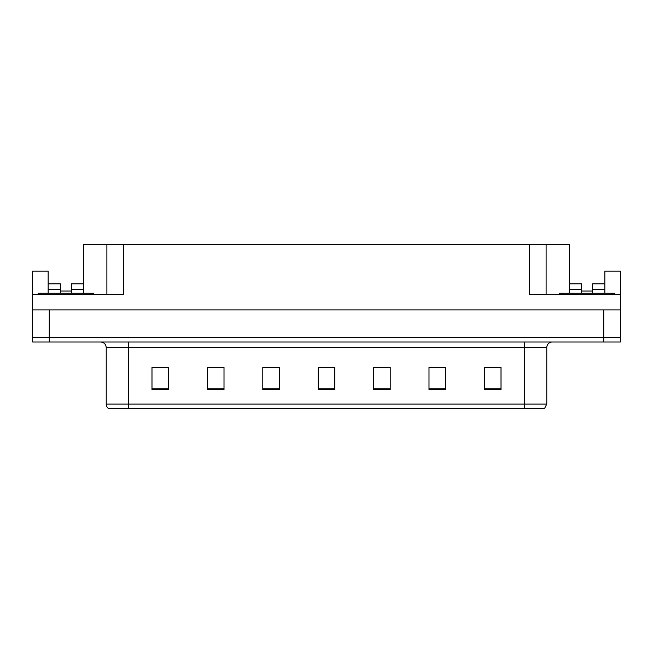 <?xml version="1.0" encoding="UTF-8"?>
<svg xmlns="http://www.w3.org/2000/svg" width="653" height="653" viewBox="0 0 653 653"><rect width="100%" height="100%" fill="white"/><g stroke="black" fill="none" stroke-linecap="round" stroke-linejoin="round"><path stroke-width="0.98" d="M71.43 293.262L71.43 289.377L83.617 289.377L83.617 244.508L529.493 244.508L529.493 294.364L620.35 294.364L620.35 309.881L32.65 309.881L32.65 337.577L49.269 337.577L32.65 337.577L32.65 342.009L49.269 342.009L49.269 337.577L603.731 337.577L49.269 337.577L49.269 309.881M48.159 293.262L48.159 289.377L60.354 289.377L60.354 283.843L48.159 283.843L48.159 271.101L32.65 271.101L32.65 294.364L123.507 294.364L123.507 244.508M32.65 294.364L32.65 309.881M49.269 342.009L620.35 342.009L620.35 337.577L603.731 337.577L620.35 337.577L620.35 309.881M592.646 293.262L592.646 289.377L604.841 289.377L604.841 271.101L620.35 271.101L620.35 294.364M106.888 244.508L106.888 294.364M529.493 244.508L546.112 244.508L546.112 294.364M581.57 291.042L592.646 291.042M546.112 244.508L569.383 244.508L569.383 289.377L581.57 289.377L581.57 283.843L569.383 283.843M60.354 291.042L71.43 291.042M546.773 404.06L544.561 408.492L524.612 408.492L524.612 404.06L546.773 404.06L546.773 347.551A5.542 5.542 0 0 1 552.316 342.009M524.612 408.492L108.439 408.492A5.542 5.542 0 0 1 106.227 404.06L106.227 347.551C105.892 344.188 104.047 342.343 100.684 342.009M501.014 389.604L501.014 367.443L484.395 367.443L484.395 389.604L501.014 389.604M445.615 389.604L445.615 367.443L428.997 367.443L428.997 389.604L445.615 389.604M390.208 389.604L390.208 367.443L373.589 367.443L373.589 389.604L390.208 389.604M168.605 389.604L168.605 367.443L151.986 367.443L151.986 389.604L168.605 389.604M224.003 389.604L224.003 367.443L207.385 367.443L207.385 389.604L224.003 389.604M279.411 389.604L279.411 367.443L262.792 367.443L262.792 389.604L279.411 389.604M334.809 389.604L334.809 367.443L318.191 367.443L318.191 389.604L334.809 389.604M121.009 408.492L110.928 408.492M445.117 367.557L438.081 367.557M429.772 367.557L445.615 367.557M491.154 367.557L499.463 367.557M276.309 367.557L269.273 367.557M207.385 367.557L223.228 367.557M214.919 367.557L207.883 367.557M153.537 367.557L161.846 367.557M383.727 367.557L376.691 367.557M322.345 367.557L330.655 367.557M279.411 367.557L262.792 367.557M390.208 367.557L373.589 367.557M60.354 289.377L60.354 293.262M83.617 289.377L83.617 293.262M83.617 283.843L71.43 283.843L71.43 289.377M48.159 283.843L48.159 289.377M581.57 289.377L581.57 293.262M569.383 293.262L569.383 289.377M604.841 289.377L604.841 293.262M604.841 283.843L592.646 283.843L592.646 289.377M38.192 294.364L38.192 293.262L93.591 293.262L93.591 294.364M614.808 293.262L614.808 294.364L614.808 293.262L559.409 293.262L559.409 294.364M603.731 309.881L603.731 342.009M524.612 342.009L524.612 347.551L106.227 347.551M546.773 347.551L524.612 347.551L524.612 404.06L128.388 404.06L128.388 408.492M106.227 404.06L128.388 404.06L128.388 342.009M334.809 388.829L318.191 388.829M279.411 388.829L262.792 388.829M224.003 388.829L207.385 388.829M168.605 388.829L151.986 388.829M390.208 388.829L373.589 388.829M445.615 388.829L428.997 388.829M501.014 388.829L484.395 388.829M90.824 293.262L90.824 294.364M40.959 293.262L40.959 294.364M612.041 293.262L612.041 294.364M562.176 293.262L562.176 294.364"/></g></svg>
